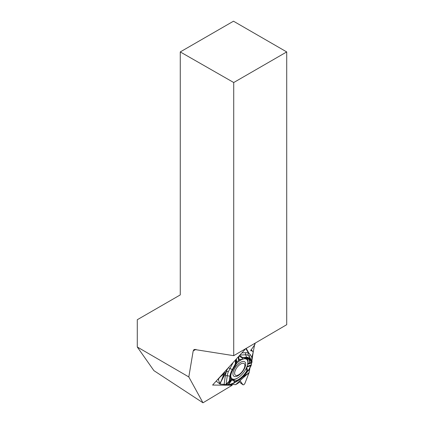 <?xml version="1.0" encoding="UTF-8"?>
<svg xmlns="http://www.w3.org/2000/svg" width="424" height="424" viewBox="0 0 424 424"><rect width="100%" height="100%" fill="white"/><g stroke="black" fill="none" stroke-linecap="round" stroke-linejoin="round"><path stroke-width="0.64" d="M180.264 51.929L233.492 21.2L286.714 51.929L233.725 82.526L180.264 51.929L180.264 294.913L137.286 319.728L137.286 347.007L153.901 370.629L202.985 402.8L232.214 385.241L231.069 384.372M232.214 385.241L212.588 385.061L245.777 348.623M195.909 349.339L193.18 350.971L188.812 376.941L202.985 402.8M193.18 350.971L194.113 349.424L233.725 355.672L286.714 324.689L286.714 51.929M233.725 82.526L233.725 355.672M137.286 347.007L188.812 376.941M236.195 364.041A12.132 5.56 -52.9 0 1 240.79 360.119A12.132 5.56 -52.9 0 1 242.189 359.393M243.418 358.964A12.132 5.56 -52.9 0 1 246.625 359.345A12.132 5.56 -52.9 0 1 243.731 372.373A12.132 5.56 -52.9 0 1 231.97 378.68A12.132 5.56 -52.9 0 1 230.741 375.701M240.021 359.589A12.132 5.56 127.1 0 0 236.338 362.557A12.132 5.56 127.1 0 1 240.021 359.589M230.953 377.874A12.132 5.56 127.1 0 1 230.656 377.508A12.132 5.56 127.1 0 0 230.953 377.874A12.132 5.56 127.1 0 0 231.244 378.129L231.97 378.68M246.625 359.345L245.894 358.794A12.132 5.56 127.1 0 0 245.57 358.582A12.132 5.56 127.1 0 0 245.136 358.391A12.132 5.56 127.1 0 1 245.57 358.582M240.636 364.025A7.261 3.328 -52.9 0 1 243.668 369.384A7.261 3.328 -52.9 0 1 234.928 374.636A7.261 3.328 -52.9 0 1 240.636 364.025M238.193 375.627A9.015 4.134 127.1 0 0 245.565 365.25A9.015 4.134 127.1 0 0 240.408 362.403A9.015 4.134 127.1 0 0 233.03 372.776A9.015 4.134 127.1 0 0 238.193 375.627M251.172 365.589L253.17 352.371L254.872 343.308L255.11 343.541L254.824 344.611L250.722 350.516L250.96 350.918L252.227 350.728L253.17 352.371L251.824 357.368L251.93 361.174L249.429 356.754L248.167 355.36A16.255 7.452 127.1 0 0 245.692 354.798L239.926 355.047M247.51 363.856L249.641 362.843L250.017 363.098L247.717 364.041L251.883 362.557L251.93 361.174M251.729 362.626L250.854 365.631A0.62 0.329 27 0 1 250.955 365.97A0.62 0.329 27 0 1 250.95 365.986L251.162 365.615M249.959 367.947L249.222 372.357L244.871 383.492L243.927 384.701L243 384.817L240.307 381.049L239.369 381.415L238.246 383.105L235.654 384.658L231.297 384.282L235.654 384.658L249.222 372.357L249.959 367.947M241.897 352.879L245.814 352.71A18.115 8.3 -52.9 0 1 248.57 353.335A2.268 1.977 150.5 0 1 248.856 353.07A2.268 1.977 -55 0 0 248.167 355.36A2.268 2.014 -58.5 0 1 248.57 353.335L245.872 348.565M216.161 381.139L220.083 384.112L218.408 379.793L218.699 378.717L219.712 377.371L223.904 373.783L224.768 371.684L220.083 384.112L229.384 385.029M246.275 368.122L246.863 370.693A13.499 6.185 127.1 0 1 234.928 380.953L233.518 383.407L234.928 380.953L232.055 378.844L227.995 384.658L229.426 385.019M227.995 384.658L220.083 384.112M233.142 362.494L228.34 371.689A2.268 1.087 -159.2 0 0 226.474 371.535A2.268 0.652 28.3 0 0 226.289 371.551A2.268 1.081 -156.2 0 1 228.34 371.689A16.255 7.452 127.1 0 0 227.269 375.701L226.082 384.335L229.241 381.134L229.914 376.205L227.269 375.701A2.268 1.564 -172.2 0 0 225.282 376.009A18.115 8.3 -52.9 0 1 226.474 371.535L219.892 383.768M238.479 377.482A13.033 5.973 127.1 0 1 232.813 379.697L232.591 380.291L234.679 381.515M229.358 385.045L233.682 383.322L238.389 380.471L233.725 383.275M246.344 368.106L246.954 367.942L247.457 370.338L247.166 370.836L246.863 370.693L248.697 369.898L250.854 365.631M242.592 359.292L242.724 359.292C245.008 358.254 246.604 357.978 247.515 358.471A13.499 6.185 -52.9 0 1 249.641 362.843L251.257 362.663L251.602 361.905L249.948 358.98L249.429 356.754A2.268 1.977 -29.5 0 1 250.261 354.612L248.856 353.07L246.201 348.374M233.741 383.227L238.511 380.36A14.458 6.625 127.1 0 0 244.102 375.553L248.597 370.454L248.692 370.094L247.452 370.534M239.581 359.669A12.434 5.698 127.1 0 0 238.59 360.374L239.094 359.695L242.804 359.186A13.791 6.323 -52.9 0 1 250.001 362.817M246.805 367.073L250.838 365.647A0.62 0.329 26.8 0 1 250.944 365.997L248.597 370.459M248.432 363.755A0.62 0.424 -112.3 0 1 247.913 363.501A13.033 5.973 127.1 0 0 246.72 358.285M233.582 383.084L228.716 384.87M248.597 370.454L244.076 375.579A14.708 6.742 -52.9 0 1 238.495 380.408M236.2 362.43L236.73 361.969L236.359 358.964M230.847 379.581L229.755 381.144L230.953 378.987C229.988 375.447 231.637 370.841 235.892 365.175L236.332 362.637A0.62 0.366 -174.1 0 0 236.332 362.589L235.892 365.175L235.908 363.654L235.357 363.829L235.998 363.501L236.051 364.788M225.891 384.616L226.082 384.335A0.62 0.398 -135.9 0 0 226.628 384.356A0.62 0.398 -135.9 0 1 226.628 384.356L226.432 384.594M226.692 384.261L226.368 384.685L226.692 384.261M228.472 384.775L232.029 379.687L232.055 378.844A12.434 5.698 127.1 0 0 232.31 378.897M235.585 363.898L232.469 369.686A14.458 6.625 127.1 0 0 230.179 376.162L229.506 381.091L230.826 379.57M226.708 384.239A0.62 0.392 -135.4 0 1 226.103 384.319M232.591 380.291L232.029 379.687L232.384 379.385M235.908 363.654L235.951 359.409M238.166 356.976L238.59 360.374L239.094 359.695L238.686 356.409M236.078 359.271L236.417 362.001L236.73 361.969A12.434 5.698 -52.9 0 0 236.369 362.324M251.363 362.541L251.602 361.905L252.153 361.815M251.527 362.154L249.874 359.234A14.458 6.625 127.1 0 0 246.572 357.565L242.756 357.734L242.438 358.041L242.576 359.176M242.39 359.255L242.252 358.121L242.772 357.453L246.588 357.289L245.692 354.798A2.268 1.887 -92.5 0 1 245.814 352.71M236.332 362.589L236.417 362.001A0.62 0.551 13.7 0 1 236.38 362.207M251.883 362.557L250.123 362.981M242.464 359.377L242.804 359.186M238.993 356.075L242.438 358.041M242.756 357.734L239.565 355.439M229.623 384.51L230.068 384.319M251.824 357.368L250.261 354.612M224.163 384.149L225.282 376.009M227.884 368.265L219.812 383.593M243.546 376.221L248.856 373.03M242.878 376.915L248.671 373.433M233.439 383.407L229.464 384.971M247.065 366.4L251.167 364.953M251.506 362.949L247.664 364.306M246.922 359.61A12.434 5.698 127.1 0 0 245.682 358.301M230.804 378.51L230.958 378.288A12.434 5.698 -52.9 0 1 230.714 378.054M226.522 384.642L226.951 384.027M247.166 370.836A13.791 6.323 -52.9 0 1 234.976 381.319M246.62 367.142L246.954 367.942M238.511 380.36L244.118 375.59L248.819 370.205M230.179 376.162L229.914 376.205A14.708 6.742 -52.9 0 1 232.246 369.617L235.357 363.829L235.315 360.109M232.469 369.686L229.93 368.467A2.268 0.652 -151.7 0 0 228.181 367.937M230.884 379.252A13.791 6.323 -52.9 0 1 235.871 365.144M246.572 357.565L246.588 357.289A14.708 6.742 -52.9 0 1 249.948 358.98L249.874 359.234M239.03 381.775L242.878 384.69M217.804 379.337L218.408 379.793M223.284 373.316L223.904 373.783M223.745 372.807L224.317 373.242M224.275 372.23L224.694 372.548M250.706 350.484L251.284 350.924M250.891 349.98L251.872 350.722M251.008 349.821L252.158 350.696M229.76 381.149L226.633 384.351M239.205 359.812L242.507 359.372M236.332 362.637L236.343 362.244M242.984 384.806L239.019 381.801M252.222 350.722L251.013 349.811"/></g></svg>

